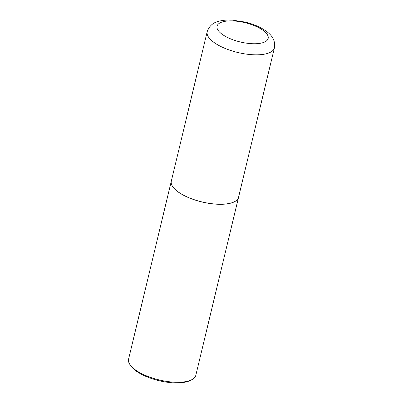 <?xml version="1.0" encoding="UTF-8"?>
<svg xmlns="http://www.w3.org/2000/svg" width="403" height="403" viewBox="0 0 403 403"><rect width="100%" height="100%" fill="white"/><g stroke="black" fill="none" stroke-linecap="round" stroke-linejoin="round"><path stroke-width="0.6" d="M238.556 197.263A34.577 13.062 -166.5 0 1 213.081 203.842A34.577 13.062 -166.5 0 1 176.66 190.73A34.577 13.062 -166.5 0 1 171.315 181.123L207.182 31.711A34.577 13.062 -166.5 0 0 212.532 41.323A34.577 13.062 -166.5 0 0 248.953 54.43A34.577 13.062 -166.5 0 0 274.428 47.856L238.556 197.263M238.551 197.294A34.577 13.062 -166.5 0 1 238.541 197.329A34.577 13.062 -166.5 0 1 223.363 204.225A34.577 13.062 -166.5 0 1 187.516 197.168A34.577 13.062 -166.5 0 1 171.3 181.184A34.577 13.062 -166.5 0 1 171.305 181.154M238.541 197.329L195.818 375.294A34.577 13.062 -166.5 0 1 191.642 379.772A34.577 13.062 -166.5 0 1 180.64 382.195A34.577 13.062 -166.5 0 1 130.255 365.037A34.577 13.062 -166.5 0 1 128.572 359.149L171.3 181.184M191.642 379.772L190.145 380.528A33.172 12.533 -166.5 0 1 179.587 382.85A33.172 12.533 -166.5 0 1 131.252 366.392L130.255 365.037M264.091 31.147A26.281 9.929 -166.5 0 1 256.615 43.695A26.281 9.929 -166.5 0 1 221.111 33.484A26.281 9.929 -166.5 0 1 228.582 20.936A26.281 9.929 -166.5 0 1 264.091 31.147M274.428 47.856C275.41 41.741 273.113 36.512 267.527 32.175C261.673 27.626 254.147 24.245 244.948 22.034L232.455 20.15C227.76 19.858 223.504 20.16 219.695 21.042C213.444 22.241 209.273 25.797 207.182 31.711"/></g></svg>
